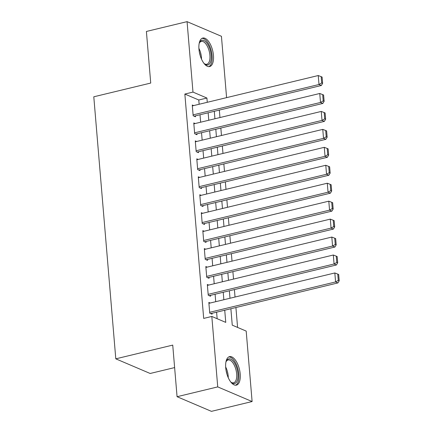 <?xml version="1.0" encoding="UTF-8"?>
<svg xmlns="http://www.w3.org/2000/svg" width="433" height="433" viewBox="0 0 433 433"><rect width="100%" height="100%" fill="white"/><g stroke="black" fill="none" stroke-linecap="round" stroke-linejoin="round"><path stroke-width="0.65" d="M225.717 367.796A14.657 6.674 -103.6 0 1 229.528 356.635A14.657 6.674 -103.6 0 1 240.207 373.971A14.657 6.674 -103.6 0 1 236.402 385.137A14.657 6.674 -103.6 0 1 225.717 367.796M198.964 49.216A14.657 6.674 -103.6 0 1 202.774 38.055A14.657 6.674 -103.6 0 1 213.458 55.392A14.657 6.674 -103.6 0 1 209.648 66.558A14.657 6.674 -103.6 0 1 198.964 49.216M174.623 367.585L150.17 373.479L115.795 358.833L93.793 96.792L150.727 83.06L146.397 31.457L187.067 21.65L221.436 36.296L226.589 97.642M237.587 327.429L235.915 307.527M235.032 297.033L234.405 289.58M233.528 279.085L232.9 271.632M232.018 261.137L231.39 253.678M230.513 243.189L229.885 235.731M229.003 225.241L228.38 217.783M227.498 207.293L226.87 199.835M225.988 189.345L225.366 181.887M224.483 171.398L223.856 163.939M222.973 153.45L222.351 145.991M221.469 135.497L220.841 128.044M219.964 117.549L219.336 110.096M230.881 308.74L232.256 325.156L246.193 331.093L252.109 401.543L217.734 386.896L211.818 316.447L225.755 322.385L224.732 310.223M217.734 386.896L177.07 396.704L211.439 411.35L252.109 401.543M210.211 303.019L208.841 302.434L209.745 313.205L212.067 314.19L211.991 313.297M208.706 285.071L207.331 284.486L208.235 295.257L210.557 296.242L210.481 295.349M207.196 267.123L205.827 266.539L206.73 277.304L209.052 278.295L208.977 277.401M205.691 249.175L204.316 248.591L205.22 259.356L207.542 260.347L207.467 259.448M204.181 231.227L202.812 230.643L203.716 241.408L206.038 242.399L205.962 241.5M202.676 213.28L201.302 212.695L202.206 223.46L204.528 224.451L204.457 223.552M201.166 195.332L199.797 194.747L200.701 205.513L203.023 206.503L202.947 205.605M199.662 177.384L198.287 176.799L199.191 187.565L201.518 188.555L201.442 187.657M198.152 159.436L196.782 158.851L197.686 169.617L200.008 170.607L199.932 169.709M196.647 141.488L195.278 140.904L196.181 151.669L198.503 152.66L198.428 151.761M195.142 123.535L193.768 122.95L194.671 133.721L196.993 134.712L196.918 133.813M199.142 104.261L198.779 99.996L184.848 94.058L203.689 318.412L211.818 316.447M217.149 318.72L216.597 312.182M215.721 301.693L215.093 294.234M214.211 283.745L213.583 276.286M212.706 265.792L212.078 258.339M211.196 247.844L210.573 240.391M209.691 229.896L209.063 222.443M208.181 211.948L207.559 204.495M206.676 194L206.048 186.547M205.166 176.052L204.544 168.599M203.662 158.105L203.034 150.652M202.157 140.157L201.529 132.704M200.647 122.209L200.019 114.756M193.632 105.587L192.263 105.002L193.167 115.773L195.489 116.764L195.413 115.865M177.07 396.704L172.735 345.101L115.795 358.833M184.848 94.058L192.983 92.094L187.067 21.65M207.272 102.302L206.914 98.037L192.983 92.094M223.85 299.728L223.228 292.275M222.346 281.78L221.718 274.327M220.835 263.832L220.213 256.379M219.331 245.884L218.703 238.431M217.826 227.937L217.198 220.484M216.316 209.989L215.688 202.536M214.811 192.041L214.183 184.582M213.301 174.093L212.679 166.635M211.797 156.145L211.169 148.687M210.286 138.197L209.664 130.739M208.782 120.25L208.154 112.791M214.303 111.308L214.925 118.766M215.807 129.256L216.435 136.714M217.312 147.209L217.94 154.662M218.822 165.157L219.45 172.61M220.327 183.105L220.954 190.558M221.837 201.053L222.465 208.506M223.341 219.001L223.969 226.454M224.851 236.948L225.474 244.401M226.356 254.896L226.984 262.349M227.866 272.844L228.489 280.297M229.371 290.792L229.999 298.245M198.779 99.996L206.914 98.037M192.339 105.901L318.25 75.537L319.002 84.511L321.324 85.496L322.628 83.347L322.098 77.063L321.172 76.668L321.697 82.952L322.628 83.347M194.114 116.179L321.324 85.496M193.091 114.875L319.002 84.511L321.697 82.952M321.172 76.668L318.25 75.537M199.137 43.641A12.687 5.775 -103.6 0 1 199.483 42.715A12.687 5.775 -103.6 0 1 206.13 42.18A12.687 5.775 -103.6 0 1 211.18 55.294A12.687 5.775 -103.6 0 1 204.598 63.911A12.687 5.775 -103.6 0 1 203.862 63.24M204.192 63.564A11.745 5.348 76.4 0 0 206.85 64.236A11.745 5.348 76.4 0 0 209.902 55.289A11.745 5.348 76.4 0 0 201.34 41.4A11.745 5.348 76.4 0 0 199.283 43.208M208.76 66.639A14.565 6.63 76.4 0 0 212.11 55.689A14.565 6.63 76.4 0 0 201.946 38.385M225.891 362.221A12.687 5.775 -103.6 0 1 226.237 361.29A12.687 5.775 -103.6 0 1 227.644 359.374A12.687 5.775 -103.6 0 1 236.58 367.455A12.687 5.775 -103.6 0 1 235.676 383.026A12.687 5.775 -103.6 0 1 231.346 382.491A12.687 5.775 -103.6 0 1 230.616 381.819M230.946 382.139A11.745 5.348 76.4 0 0 233.604 382.815A11.745 5.348 76.4 0 0 234.567 382.344A11.745 5.348 76.4 0 0 235.747 369.024A11.745 5.348 76.4 0 0 228.094 359.975A11.745 5.348 76.4 0 0 227.13 360.445A11.745 5.348 76.4 0 0 226.037 361.788M235.514 385.218A14.565 6.63 76.4 0 0 236.272 384.78A14.565 6.63 76.4 0 0 237.874 368.743A14.565 6.63 76.4 0 0 228.7 356.965M193.843 123.849L319.754 93.485L320.507 102.459L322.829 103.449L324.133 101.295L323.608 95.011L322.677 94.616L323.207 100.9L324.133 101.295M195.624 134.127L322.829 103.449M194.596 132.823L320.507 102.459L323.207 100.9M322.677 94.616L319.754 93.485M195.348 141.797L321.259 111.433L322.017 120.406L324.339 121.397L325.643 119.243L325.113 112.959L324.187 112.564L324.712 118.848L325.643 119.243M197.129 152.075L324.339 121.397M196.106 150.771L322.017 120.406L324.712 118.848M324.187 112.564L321.259 111.433M196.858 159.745L322.769 129.38L323.521 138.354L325.843 139.345L327.148 137.191L326.623 130.907L325.692 130.512L326.222 136.796L327.148 137.191M198.639 170.023L325.843 139.345M197.61 168.718L323.521 138.354L326.222 136.796M325.692 130.512L322.769 129.38M198.363 177.692L324.274 147.328L325.031 156.302L327.353 157.293L328.658 155.138L328.127 148.855L327.202 148.459L327.727 154.743L328.658 155.138M200.143 187.971L327.353 157.293M199.12 186.666L325.031 156.302L327.727 154.743M327.202 148.459L324.274 147.328M199.873 195.64L325.784 165.276L326.536 174.25L328.858 175.241L330.163 173.086L329.637 166.802L328.707 166.407L329.237 172.691L330.163 173.086M201.654 205.919L328.858 175.241M200.625 204.614L326.536 174.25L329.237 172.691M328.707 166.407L325.784 165.276M201.377 213.593L327.288 183.224L328.046 192.198L330.368 193.188L331.673 191.034L331.142 184.75L330.217 184.355L330.742 190.639L331.673 191.034M203.158 223.866L330.368 193.188M202.13 222.567L328.046 192.198L330.742 190.639M330.217 184.355L327.288 183.224M202.888 231.541L328.799 201.172L329.551 210.146L331.873 211.136L333.177 208.982L332.652 202.698L331.721 202.303L332.252 208.587L333.177 208.982M204.663 241.814L331.873 211.136M203.64 240.515L329.551 210.146L332.252 208.587M331.721 202.303L328.799 201.172M204.392 249.489L330.303 219.12L331.056 228.094L333.378 229.084L334.687 226.93L334.157 220.646L333.231 220.251L333.756 226.535L334.687 226.93M206.173 259.762L333.378 229.084M205.145 258.463L331.056 228.094L333.756 226.535M333.231 220.251L330.303 219.12M205.902 267.437L331.813 237.067L332.566 246.041L334.888 247.032L336.192 244.878L335.667 238.599L334.736 238.199L335.261 244.483L336.192 244.878M207.678 277.71L334.888 247.032M206.655 276.411L332.566 246.041L335.261 244.483M334.736 238.199L331.813 237.067M207.407 285.385L333.318 255.015L334.07 263.989L336.392 264.98L337.702 262.826L337.172 256.547L336.241 256.147L336.771 262.43L337.702 262.826M209.188 295.658L336.392 264.98M208.159 294.359L334.07 263.989L336.771 262.43M336.241 256.147L333.318 255.015M208.917 303.333L334.828 272.963L335.58 281.937L337.902 282.928L339.207 280.773L338.682 274.495L337.751 274.094L338.276 280.378L339.207 280.773M210.692 313.606L337.902 282.928M209.669 312.307L335.58 281.937L338.276 280.378M337.751 274.094L334.828 272.963M198.909 48.377A11.745 5.348 -103.6 0 1 201.426 57.335A11.745 5.348 -103.6 0 1 201.502 59.137M200.208 55.646A11.361 5.169 76.4 0 0 199.342 52.068M225.658 366.951A11.745 5.348 -103.6 0 1 228.256 377.717M226.957 374.226A11.361 5.169 76.4 0 0 226.096 370.648"/></g></svg>
